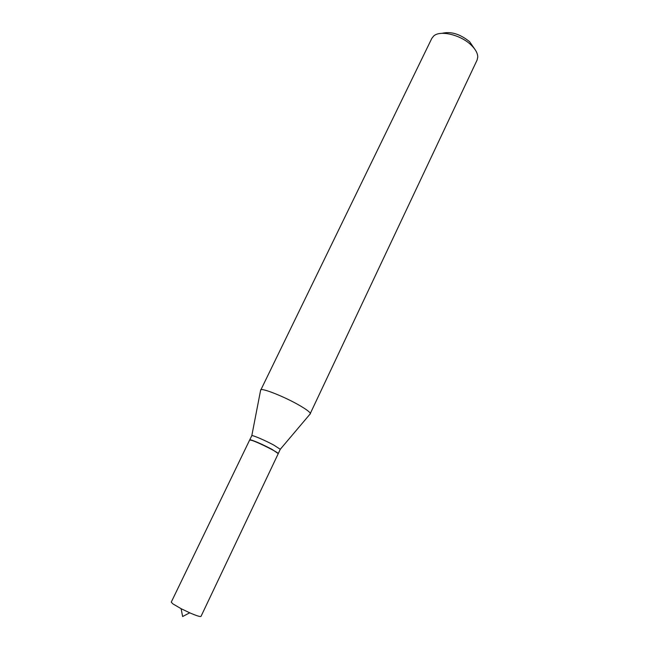 <?xml version="1.0" encoding="UTF-8"?>
<svg xmlns="http://www.w3.org/2000/svg" width="649" height="649" viewBox="0 0 649 649"><rect width="100%" height="100%" fill="white"/><g stroke="black" fill="none" stroke-linecap="round" stroke-linejoin="round"><path stroke-width="0.97" d="M171.255 602.134L172.869 603.87L181.12 608.697L189.711 612.81C196.501 615.747 200.265 616.939 201.003 616.388L278.226 453.692C279.5 453.018 258.708 442.529 251.828 440.387L249.662 440.006L171.255 602.134M249.776 439.933L250.409 439.771C255.041 441.093 262.196 444.265 271.89 449.278L278.21 453.562M442.066 33.326C450.877 31.184 460.06 33.983 469.625 41.723L474.597 48.91M260.565 390.487L431.836 38.332L433.735 35.971C440.111 29.951 460.628 34.77 471.052 44.968C475.49 49.227 477.729 53.259 477.761 57.063L477.104 60.024L309.979 414.167M260.557 390.017L260.687 389.854C261.953 387.745 285.187 397.018 299.773 405.56C306.669 409.592 310.206 412.293 310.4 413.673L310.352 413.875M249.76 439.803L251.812 435.649C252.485 434.976 265.473 440.541 273.87 445.125L280.271 449.286L278.316 453.489M181.12 608.697L182.637 616.534L189.711 612.81M251.812 435.649L260.687 389.854M280.271 449.286L310.4 413.673"/></g></svg>
